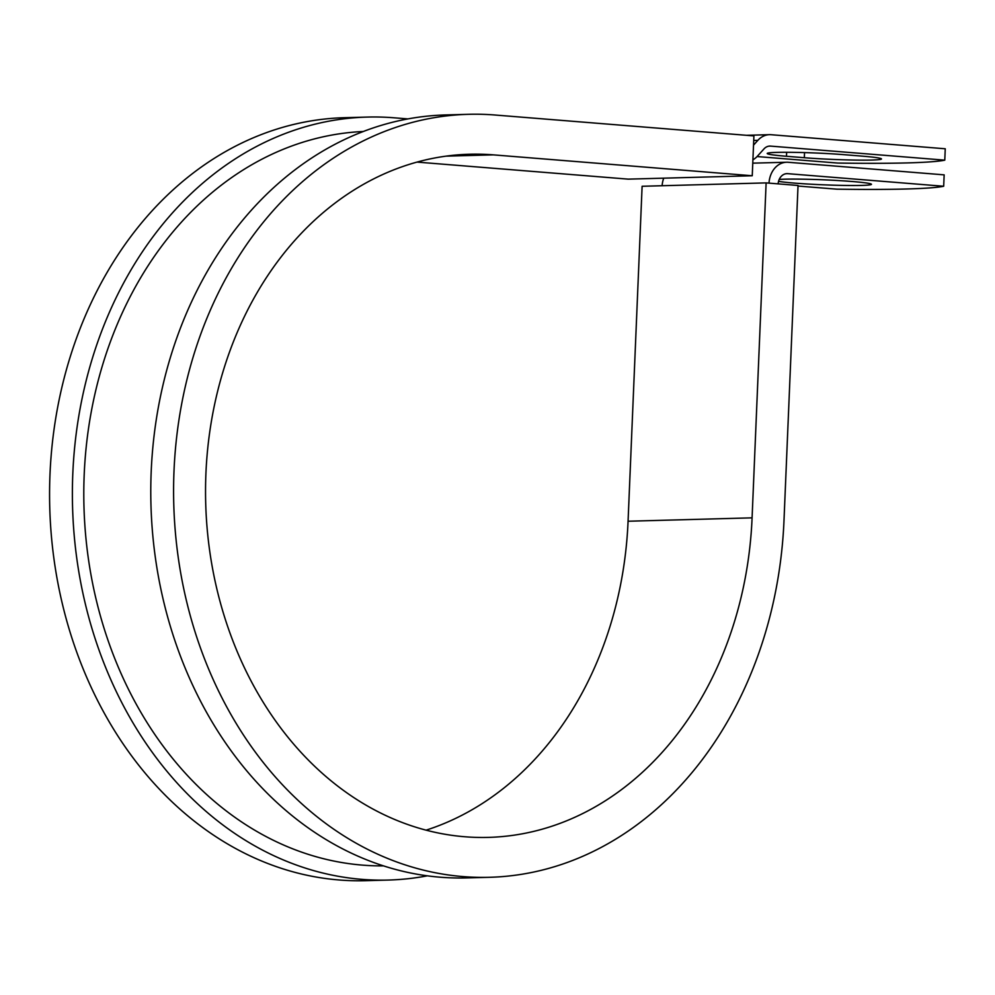 <?xml version="1.0" encoding="UTF-8"?>
<svg xmlns="http://www.w3.org/2000/svg" width="995" height="995" viewBox="0 0 995 995"><rect width="100%" height="100%" fill="white"/><g stroke="black" fill="none" stroke-linecap="round" stroke-linejoin="round"><path stroke-width="1.49" d="M871.831 160.046A48.257 2.5 2.4 0 1 804.333 157.72L786.473 156.277A48.257 2.5 2.4 0 1 767.207 153.466A48.257 2.5 2.4 0 1 793.898 152.359A48.257 2.5 2.4 0 1 844.345 154.698L862.205 156.14A48.257 2.5 2.4 0 1 881.483 158.951A48.257 2.5 2.4 0 1 871.831 160.046M778.538 181.364A48.257 2.5 -177.6 0 0 817.007 184.523A48.257 2.5 -177.6 0 0 861.819 185.406A48.257 2.5 -177.6 0 0 871.458 184.324A48.257 2.5 -177.6 0 0 838.549 180.568A48.257 2.5 -177.6 0 0 784.682 179.187A48.257 2.5 -177.6 0 0 779.209 179.436M752.78 163.155L786.597 162.235A22.823 18.258 88.4 0 1 788.177 162.272L944.155 174.859L943.683 186.252L787.704 173.665A11.405 9.129 88.4 0 0 786.908 173.64A11.405 9.129 88.4 0 0 778.127 183.864M786.597 162.235A22.823 18.258 88.4 0 0 769.011 183.13M663.727 178.167A22.823 18.258 88.4 0 0 662.123 185.729M943.683 186.252A207.992 10.758 -177.6 0 1 836.77 189.162L798.015 186.04M753.526 145.146L757.854 140.345A22.823 18.258 -91.6 0 1 769.458 134.673A22.823 18.258 -91.6 0 1 771.038 134.711L945.25 148.777L944.777 160.158A207.992 10.758 -177.6 0 1 837.865 163.068L757.071 156.551M752.916 159.809A22.823 18.258 88.4 0 0 757.469 156.128L763.973 148.914A11.405 9.129 -91.6 0 1 769.769 146.078A11.405 9.129 -91.6 0 1 770.553 146.103L944.777 160.158M363.386 131.489A367.379 293.935 88.4 0 0 83.966 506.579A367.379 293.935 88.4 0 0 383.423 865.886M468.595 114.313A381.645 305.353 88.4 0 0 173.764 504.129A381.645 305.353 88.4 0 0 489.403 877.304L466.593 877.926A381.645 305.353 88.4 0 1 150.954 504.751A381.645 305.353 88.4 0 1 445.785 114.935L468.595 114.313A381.645 305.353 88.4 0 1 494.963 115.01L753.911 135.905L752.245 175.754L493.284 154.859A341.708 273.401 88.4 0 0 469.677 154.225A341.708 273.401 88.4 0 0 205.704 503.259A341.708 273.401 88.4 0 0 488.321 837.392A341.708 273.401 88.4 0 0 752.083 517.848L766.125 182.893L642.111 186.276L628.069 521.231A341.708 273.401 88.4 0 1 426.071 830.166M489.403 877.304A381.645 305.353 88.4 0 0 783.998 520.422L798.04 185.468L766.125 182.893M407.95 118.915L393.759 117.771A381.645 305.353 88.4 0 0 367.391 117.074L344.581 117.696A381.645 305.353 88.4 0 0 49.75 507.512A381.645 305.353 88.4 0 0 365.401 880.687L388.199 880.065A381.645 305.353 88.4 0 0 427.315 875.836M367.391 117.074A381.645 305.353 88.4 0 0 72.56 506.89A381.645 305.353 88.4 0 0 388.199 880.065M417.079 162.098L628.243 179.137L752.245 175.754M804.333 157.72L804.545 152.596M768.986 146.141L770.553 146.103M786.125 173.702L787.704 173.665M753.725 140.457L757.854 140.345M786.473 156.277L786.647 152.285M752.083 517.848L628.069 521.231M493.284 154.859L446.146 156.14M746.387 135.308L769.458 134.673"/></g></svg>

